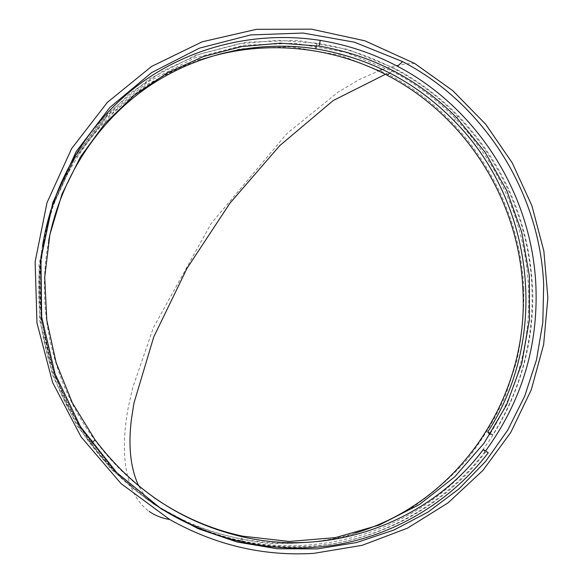 <?xml version="1.0" encoding="UTF-8"?>
<svg xmlns="http://www.w3.org/2000/svg" width="583" height="583" viewBox="0 0 583 583"><rect width="100%" height="100%" fill="white"/><g stroke="black" fill="none" stroke-linecap="round" stroke-linejoin="round"><path stroke-width="0.44" stroke-dasharray="2.92 2.19" d="M490.624 433.592L492.824 434.787C521.005 389.495 534.028 340.268 531.9 287.12C528.242 196.981 474.598 110.792 394.458 68.896C370.096 56.048 344.254 47.463 316.919 43.142L277.814 40.293L238.542 43.885L200.1 54.015L163.604 70.587L130.053 93.353L100.458 121.876L75.848 155.435L57.047 193.206L44.731 234.191L39.44 277.1L41.429 320.679L50.721 363.61L67.06 404.464L89.928 441.98C109.072 468.003 131.969 489.64 158.627 506.904C212.708 541.527 277.88 553.879 337.586 542.89C397.227 531.485 450.061 497.7 485.537 450.994M42.537 245.939C31.693 313.72 49.621 387.185 91.218 443.218C106.769 464.221 124.857 482.433 145.488 497.846M158.627 506.904L158.831 507.057C184.724 523.636 212.307 535.136 241.588 541.549C334.977 562.413 431.624 523.702 485.129 452.43L488.27 452.765M158.831 507.057L114.866 471.253L79.39 426.311L54.394 374.526L41.225 318.668L40.504 261.752L52.076 206.768L75.069 156.506L108.015 113.35L148.978 79.157L195.75 55.217L246.004 42.246L297.403 40.402L347.723 49.38L394.961 68.451C418.536 80.979 439.662 96.778 458.333 115.849C503.931 163.852 528.672 220.891 532.57 286.967C535.675 360.097 506.7 433.839 452.044 483.963C397.154 533.671 317.691 556.736 240.662 540.579C211.272 534.261 183.594 522.791 157.629 506.161L114.035 470.663L78.865 426.1L54.081 374.767L41.029 319.397L40.314 262.962L51.792 208.444L74.595 158.591L107.265 115.769L147.9 81.831L194.307 58.06L244.175 45.153L295.18 43.295L345.129 52.164L392.024 71.06C415.708 83.631 436.893 99.511 455.571 118.713C500.447 166.242 524.795 222.619 528.613 287.856C530.712 340.676 517.748 389.582 489.72 434.575M523.789 288.723C524.161 313.53 521.77 337.885 516.625 361.788L505.14 396.651C494.974 419.09 482.316 440.019 467.172 459.448C450.579 477.951 431.996 494.173 411.423 508.114C389.619 520.743 366.561 530.479 342.243 537.322C317.086 542.481 291.595 544.405 265.775 543.086C239.7 539.851 214.325 533.35 189.65 523.585L154.262 504.521L111.491 469.577L76.854 425.561L52.565 375.073L39.731 320.417L39.061 264.58L50.43 210.689L72.911 161.498L105.268 119.019L145.335 85.439L191.239 61.769L240.662 48.804L291.034 46.749L340.654 55.305L387.221 73.793C466.524 114.8 519.919 199.175 523.789 288.723M200.231 59.983C108.132 89.571 37.181 185.161 38.762 291.26C38.616 375.722 84.739 459.637 155.129 504.302C215.44 543.458 290.465 553.092 354.807 533.197M485.129 452.43L483.329 449.559M48.68 240.801C35.694 308.174 52.39 382.433 93.834 438.744C110.683 461.7 130.599 481.215 153.584 497.292M489.968 434.597L492.824 434.787M394.458 68.896L394.961 68.451M241.588 541.549L243.585 537.089M458.333 115.849L456.904 117.97M240.662 540.579L242.615 536.149M455.571 118.713L454.135 120.819M316.919 43.142L316.343 45.7M89.928 441.98L93.834 438.744M154.262 504.521L150.421 501.489M150.137 501.234L143.804 494.267L138.71 485.938M385.37 74.318L387.221 73.793M414.695 63.467C406.642 63.452 398.138 64.735 389.204 67.3L382.528 69.406M380.138 70.252L359.361 79.521L338.045 92.165L286.931 133.558L211.09 223.602L153.431 327.602L132.589 388.03L128.158 407.983C119.77 453.523 124.806 492.89 148.556 510.941L149.124 511.349M155.129 504.302L157.629 506.161M389.816 73.021L392.024 71.06"/><path stroke-width="0.87" d="M543.684 284.468C539.588 192.317 484.597 104.401 402.649 61.623L354.42 42.187L303.058 33.049L250.624 34.936L199.357 48.178L151.624 72.605L109.823 107.498L76.205 151.551L52.74 202.862L40.934 258.969L41.67 317.035L55.086 373.987L80.549 426.763L116.658 472.536L161.396 508.974L198.162 528.679L237.135 542.022L277.238 548.763L317.371 548.894L356.505 542.569L393.7 530.129L428.082 512.049L458.938 488.911L485.632 461.379L507.684 430.196L524.715 396.119L536.477 359.937L542.817 322.457L543.684 284.468M313.887 553.347L362.232 545.302L407.561 528.118L448.072 502.859L482.935 470.401L510.774 432.44L531.23 389.896L543.626 344.677L547.867 297.855L543.866 251.047L531.893 205.704L512.268 162.919L485.763 124.332L452.809 90.686L414.695 63.467L364.951 40.817L311.373 29.15L256.454 29.325L202.192 41.801L151.551 66.469L107.272 102.462L71.592 148.658L47.012 202.673L35.133 261.723L36.977 322.975L52.616 382.484L81.168 437.017L121.096 483.642L169.719 519.511C215.411 545.171 263.465 556.452 313.887 553.347M485.537 450.994C521.442 401.796 538.233 346.87 535.915 286.217C532.199 195.385 478.162 108.518 397.438 66.251C373.193 53.447 347.483 44.833 320.293 40.402C259.588 30.884 194.897 44.92 142.667 81.853C90.773 119.063 53.272 178.77 42.537 245.939M145.488 497.846L159.851 507.815C214.121 542.562 279.468 555.06 339.393 544.238C399.268 532.993 452.401 499.376 488.27 452.765L483.329 449.559C430.589 519.708 335.429 557.683 243.585 537.089C183.528 523.345 134.046 490.959 95.131 439.932L72.387 402.926L56.106 362.59L46.8 320.169L44.731 277.093L49.883 234.657L61.987 194.124L80.549 156.761L104.86 123.567L134.119 95.364L167.306 72.882L203.423 56.544L241.464 46.604L280.314 43.157L318.988 46.108C372.741 55.378 418.718 79.332 456.904 117.97L484.983 152.141L506.787 190.597L521.727 232.202L529.357 275.759L529.393 319.994L521.741 363.552L506.496 405.098L483.977 443.306L454.696 476.858L419.432 504.499L379.234 525.064L335.356 537.628L289.263 541.461L242.615 536.149C210.798 529.269 181.116 516.319 153.584 497.292M354.807 533.197C460.818 501.766 529.269 394.859 522.871 289.146C519.11 200.603 466.145 116.148 387.258 75.294C330.809 45.612 262.182 38.93 200.231 59.983M489.968 434.597L487.745 432.018C550.214 336.34 534.035 201.259 454.135 120.819C415.876 81.89 369.717 57.885 315.651 48.797C257.985 40.103 196.777 53.25 146.894 87.603C97.339 122.241 60.792 177.706 48.68 240.801M487.745 432.018L490.624 433.592M159.851 507.815L161.396 508.974M397.438 66.251L402.649 61.623M316.343 45.7L315.651 48.797M320.293 40.402L318.988 46.108M91.524 442.963L95.131 439.932M138.71 485.938C130.541 468.375 128.107 446.228 131.394 419.498L133.93 403.166L153.781 336.865L187.005 268.333L230.001 203.124L279.796 145.582L333.214 100.538L385.37 74.318M169.719 519.511C161.804 518.214 154.94 515.489 149.124 511.349M382.528 69.406L380.138 70.252M387.258 75.294L389.816 73.021"/></g></svg>
